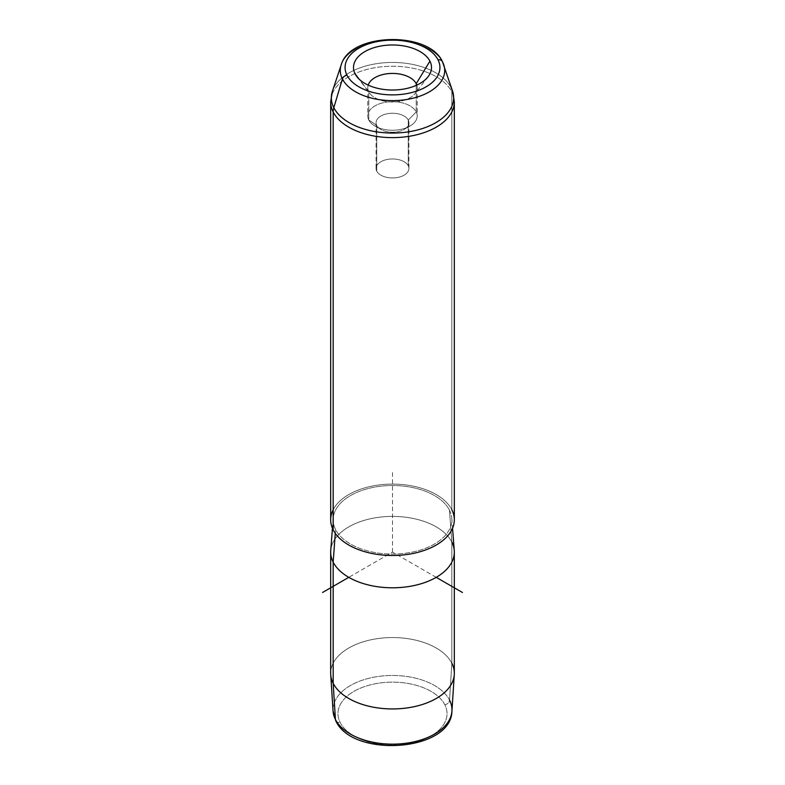 <?xml version="1.0" encoding="UTF-8"?>
<svg xmlns="http://www.w3.org/2000/svg" width="785" height="785" viewBox="0 0 785 785"><rect width="100%" height="100%" fill="white"/><g stroke="black" fill="none" stroke-linecap="round" stroke-linejoin="round"><path stroke-width="0.59" stroke-dasharray="3.92 2.94" d="M408.269 120.066L408.269 165.792A16.436 9.489 0 0 0 390.165 159.07A16.436 9.489 0 0 0 376.064 168.461A16.436 9.489 0 0 0 376.731 171.13L376.731 125.404A16.436 9.489 180 0 1 376.064 122.735A16.436 9.489 180 0 1 390.165 113.344A16.436 9.489 180 0 1 408.269 120.066L416.227 111.941A24.727 14.277 180 0 1 409.986 126.061A24.727 14.277 180 0 1 375.014 126.061A24.727 14.277 180 0 1 368.773 119.987L376.731 125.404A16.436 9.489 0 0 0 380.872 129.446A16.436 9.489 0 0 0 404.128 129.446A16.436 9.489 0 0 0 408.269 120.066A16.436 9.489 0 0 0 387.868 113.629A16.436 9.489 0 0 0 376.731 125.404L368.773 119.987A24.727 14.277 180 0 1 385.533 102.266A24.727 14.277 180 0 1 416.227 111.941L408.269 120.066A16.436 9.489 180 0 1 408.936 122.735A16.436 9.489 180 0 1 394.835 132.125A16.436 9.489 180 0 1 376.731 125.404L376.731 171.13A16.436 9.489 180 0 1 387.868 159.355A16.436 9.489 180 0 1 408.269 165.792A16.436 9.489 180 0 1 397.132 177.567A16.436 9.489 180 0 1 376.731 171.13A16.436 9.489 0 0 0 394.835 177.852A16.436 9.489 0 0 0 408.936 168.461A16.436 9.489 0 0 0 408.269 165.792L408.269 120.066M444.83 704.773A54.538 31.488 0 0 0 377.143 683.421A54.538 31.488 0 0 0 340.17 722.494A54.538 31.488 0 0 0 407.857 743.846A54.538 31.488 0 0 0 444.83 704.773A4.946 3.876 153.1 0 0 449.57 700.141A59.474 34.344 0 0 0 382.952 675.914A59.474 34.344 0 0 0 333.066 711.082A59.474 34.344 180 0 1 382.952 675.914A59.474 34.344 180 0 1 449.57 700.141A4.946 3.876 -26.9 0 1 444.83 704.773A54.538 31.488 180 0 1 407.857 743.846A54.538 31.488 180 0 1 340.17 722.494A54.538 31.488 180 0 1 377.143 683.421A54.538 31.488 180 0 1 444.83 704.773M335.754 720.699A4.946 3.876 153.1 0 0 340.17 722.494A4.946 3.876 -26.9 0 1 335.754 720.699M330.681 673.255A61.819 35.698 180 0 1 383.708 637.92A61.819 35.698 180 0 1 451.826 663.197L449.57 700.141L451.826 663.197A61.819 35.698 0 0 0 382.58 638.019A61.819 35.698 0 0 0 330.721 674.57M449.57 700.141A59.474 34.344 180 0 1 451.934 711.082M330.74 550.52A61.819 35.698 180 0 1 385.062 516.667A61.819 35.698 180 0 1 451.826 542.052L451.826 663.197L451.826 542.052A61.819 35.698 0 0 0 383.708 516.775A61.819 35.698 0 0 0 330.681 552.1M451.826 663.197A61.819 35.698 180 0 1 454.319 673.255M451.826 542.052L449.452 510.152A59.346 34.265 0 0 0 385.356 485.778A59.346 34.265 0 0 0 333.203 518.277A59.346 34.265 0 0 0 335.548 529.443L335.274 533.3L335.548 529.443A59.346 34.265 0 0 0 402.234 553.592A59.346 34.265 0 0 0 451.797 518.277A59.346 34.265 0 0 0 449.452 510.152L451.826 542.052A61.819 35.698 180 0 1 454.26 550.52M330.681 519.798A61.819 35.698 180 0 1 383.708 484.463A61.819 35.698 180 0 1 451.826 509.75L451.826 91.884A61.819 35.698 180 0 1 454.319 101.932A61.819 35.698 0 0 0 451.826 91.884L451.826 509.75A61.819 35.698 0 0 0 392.5 484.1A61.819 35.698 0 0 0 333.174 509.75M449.452 510.152A59.346 34.265 180 0 1 409.211 552.679A59.346 34.265 180 0 1 335.548 529.443A59.346 34.265 180 0 1 375.789 486.916A59.346 34.265 180 0 1 449.452 510.152M442.416 61.593A4.946 3.876 -26.9 0 1 442.593 62.015L451.179 87.812A61.151 35.305 180 0 1 452.543 91.07M341.239 64.782A52.203 30.144 180 0 1 390.027 40.388A52.203 30.144 180 0 1 442.593 62.015A52.203 30.144 0 0 0 390.027 40.388A52.203 30.144 0 0 0 341.239 64.782M451.826 509.75A61.819 35.698 180 0 1 454.319 519.798M451.179 87.812A61.151 35.305 0 0 0 389.605 62.486A61.151 35.305 0 0 0 332.457 91.07A61.151 35.305 180 0 1 389.605 62.486A61.151 35.305 180 0 1 451.179 87.812A19.782 15.504 -26.9 0 1 451.826 91.884A61.819 35.698 0 0 0 383.708 66.607A61.819 35.698 0 0 0 330.681 101.932A61.819 35.698 180 0 1 383.708 66.607A61.819 35.698 180 0 1 451.826 91.884A19.782 15.504 153.1 0 0 451.179 87.812L442.593 62.015M416.825 85.114A24.727 14.277 180 0 1 417.227 87.694A24.727 14.277 180 0 1 396.013 101.824A24.727 14.277 180 0 1 368.773 91.717L368.773 119.987A24.727 14.277 0 0 0 396.013 130.094A24.727 14.277 0 0 0 417.227 115.964A24.727 14.277 0 0 0 416.227 111.941L416.227 85.379L416.227 111.941A24.727 14.277 0 0 0 388.987 101.834A24.727 14.277 0 0 0 367.772 115.964A24.727 14.277 0 0 0 368.773 119.987L368.773 91.717A24.727 14.277 180 0 1 367.772 87.694A24.727 14.277 180 0 1 368.175 85.114A24.727 14.277 0 0 0 368.773 91.717L359.206 79.236L368.773 91.717A24.727 14.277 0 0 0 369.921 93.523A24.727 14.277 0 0 0 392.5 101.971A24.727 14.277 0 0 0 415.079 93.523A24.727 14.277 0 0 0 416.825 85.114M436.215 577.338L392.5 552.1L348.785 577.338M392.5 552.1L392.5 471.334M376.064 122.735L376.064 168.461M333.203 518.277L332.438 528.266M451.797 518.277L452.562 528.266M409.986 126.061L404.128 129.446M375.014 126.061L380.872 129.446M408.936 122.735L408.936 168.461M417.227 87.694L417.227 115.964M367.772 87.694L367.772 115.964M428.11 76.694L415.079 93.523M356.89 76.694L369.921 93.523"/><path stroke-width="1.18" d="M451.934 711.082L454.279 674.57A61.819 35.698 0 0 1 400.154 708.669A61.819 35.698 0 0 1 333.174 683.303L333.174 562.148A61.819 35.698 0 0 0 401.292 587.435A61.819 35.698 0 0 0 454.319 552.1L454.319 673.255A61.819 35.698 180 0 1 401.292 708.58A61.819 35.698 180 0 1 333.174 683.303A61.819 35.698 180 0 1 330.681 673.255L330.681 552.1A61.819 35.698 0 0 0 333.174 562.148L333.174 683.303L335.43 719.472A59.474 34.344 180 0 0 399.869 743.886A59.474 34.344 180 0 0 451.934 711.082C451.424 751.745 352.19 758.29 335.754 720.699L333.066 711.082L330.721 674.57A61.819 35.698 0 0 0 333.174 683.303L335.43 719.472A59.474 34.344 180 0 1 333.066 711.082A59.474 34.344 0 0 0 335.43 719.472A4.946 3.876 153.1 0 0 335.754 720.699A4.946 3.876 -26.9 0 1 335.43 719.472A59.474 34.344 0 0 0 399.869 743.886A59.474 34.344 0 0 0 451.934 711.082A59.474 34.344 0 0 0 449.57 700.141M454.279 674.57A61.819 35.698 0 0 0 451.826 663.197M454.319 552.1A61.819 35.698 0 0 0 451.826 542.052M452.562 528.266L454.26 550.52A61.819 35.698 180 0 1 402.646 587.308A61.819 35.698 180 0 1 333.174 562.148L335.274 533.3L333.174 562.148A61.819 35.698 180 0 1 330.74 550.52L332.438 528.266M333.174 509.75A61.819 35.698 0 0 0 333.174 529.846A61.819 35.698 0 0 0 409.907 554.043A61.819 35.698 0 0 0 451.826 509.75M442.593 62.015A52.203 30.144 180 0 1 443.76 64.782A52.203 30.144 180 0 1 404.805 99.783A52.203 30.144 180 0 1 342.407 78.981A4.946 3.876 -26.9 0 1 346.99 75.213A47.424 27.377 0 0 0 405.855 93.778A47.424 27.377 0 0 0 438.01 59.797A4.946 3.876 -26.9 0 1 442.416 61.593A4.946 3.876 153.1 0 0 438.01 59.797A47.424 27.377 0 0 0 379.145 41.232A47.424 27.377 0 0 0 346.99 75.213A4.946 3.876 153.1 0 0 342.407 78.981A52.203 30.144 180 0 1 341.239 64.782A52.203 30.144 0 0 0 342.407 78.981A52.203 30.144 0 0 0 404.805 99.783A52.203 30.144 0 0 0 443.76 64.782A52.203 30.144 0 0 0 442.593 62.015A4.946 3.876 153.1 0 0 442.416 61.593L452.543 91.07A61.151 35.305 180 0 1 406.915 132.066A61.151 35.305 180 0 1 333.821 107.692L342.407 78.981L333.821 107.692A61.151 35.305 180 0 1 332.457 91.07A61.151 35.305 0 0 0 333.821 107.692A19.782 15.504 153.1 0 0 333.174 111.99A61.819 35.698 0 0 0 401.292 137.267A61.819 35.698 0 0 0 454.319 101.932A61.819 35.698 180 0 1 401.292 137.267A61.819 35.698 180 0 1 333.174 111.99L333.174 529.846L333.174 111.99A61.819 35.698 180 0 1 330.681 101.932A61.819 35.698 0 0 0 333.174 111.99A19.782 15.504 -26.9 0 1 333.821 107.692A61.151 35.305 0 0 0 406.915 132.066A61.151 35.305 0 0 0 452.543 91.07A61.151 35.305 0 0 0 451.179 87.812M452.543 91.07L454.319 101.932L454.319 519.798A61.819 35.698 180 0 1 401.292 555.123A61.819 35.698 180 0 1 333.174 529.846A61.819 35.698 180 0 1 330.681 519.798L330.681 101.932L332.457 91.07L341.239 64.782C350.071 32.695 428.796 30.762 442.416 61.593M346.99 75.213A47.424 27.377 180 0 1 379.145 41.232A47.424 27.377 180 0 1 438.01 59.797A47.424 27.377 180 0 1 405.855 93.778A47.424 27.377 180 0 1 346.99 75.213M355.075 73.839A39.005 22.52 0 0 0 403.48 89.117A39.005 22.52 0 0 0 429.925 61.161A39.005 22.52 0 0 0 381.52 45.893A39.005 22.52 0 0 0 355.075 73.839A39.005 22.52 180 0 1 381.52 45.893A39.005 22.52 180 0 1 429.925 61.161L416.227 83.671A24.727 14.277 180 0 1 416.825 85.114A24.727 14.277 0 0 0 416.227 83.671L416.227 85.379L416.227 83.671A24.727 14.277 0 0 0 391.224 73.437A24.727 14.277 0 0 0 368.175 85.114A24.727 14.277 180 0 1 391.224 73.437A24.727 14.277 180 0 1 416.227 83.671L429.925 61.161A39.005 22.52 180 0 1 428.11 76.694A39.005 22.52 180 0 1 392.5 90.02A39.005 22.52 180 0 1 356.89 76.694A39.005 22.52 180 0 1 355.075 73.839L359.206 79.236L355.075 73.839M348.785 577.338L322.557 592.489M436.215 577.338L462.443 592.489"/></g></svg>
